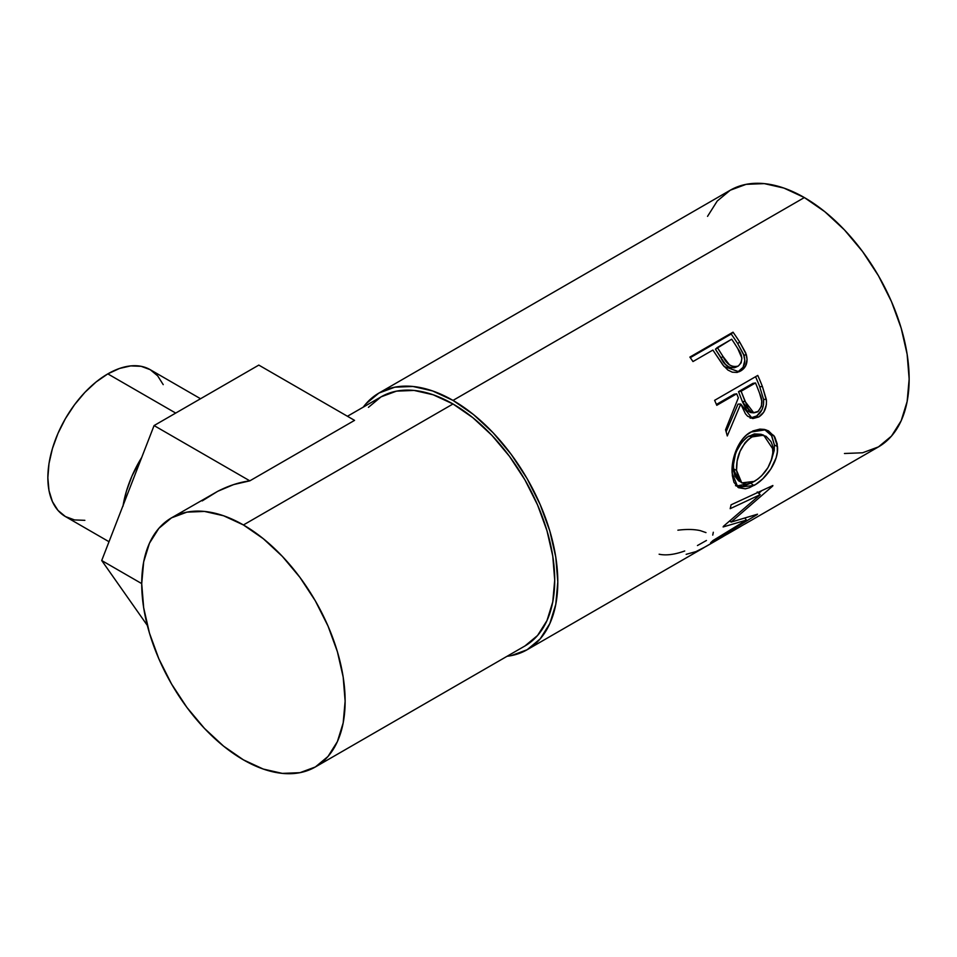 <?xml version="1.0" encoding="UTF-8"?>
<svg xmlns="http://www.w3.org/2000/svg" width="957" height="957" viewBox="0 0 957 957"><rect width="100%" height="100%" fill="white"/><g stroke="black" fill="none" stroke-linecap="round" stroke-linejoin="round"><path stroke-width="1.44" d="M163.216 384.63L157.678 375.862L150.213 369.677A84.802 48.963 120 0 0 107.818 373.876L175.705 413.077L107.818 373.876A84.802 48.963 120 0 0 52.42 448.606A84.802 48.963 120 0 0 65.411 516.553L74.502 519.926L84.862 520.333M123.118 505.344A84.802 48.963 -60 0 1 141.696 457.482L131.922 476.143L126.384 491.312L122.975 506.265M844.457 453.498L862.58 452.781L878.454 446.895A148.191 85.556 -120 0 0 901.171 328.143A148.191 85.556 -120 0 0 804.359 197.561L453.008 400.409A148.191 85.556 60 0 1 549.82 531.003A148.191 85.556 60 0 1 527.104 649.755A148.191 85.556 60 0 1 507.078 656.275L511.229 655.629L527.104 649.755L702.785 548.325A148.191 85.556 -120 0 0 704.783 547.105L747.931 522.187A148.191 85.556 60 0 1 745.934 523.419A148.191 85.556 60 0 1 743.864 524.544M737.345 372.381L743.111 367.261L744.821 360.43L743.601 354.365L737.691 343.599A143.837 83.044 -120 0 0 731.22 334.029A143.837 83.044 60 0 1 737.691 343.599L739.689 342.044A148.191 85.556 -120 0 0 733.026 332.175L731.22 334.029L690.284 357.667L731.22 334.029L733.026 332.175L689.877 357.081L733.026 332.175A148.191 85.556 60 0 1 739.689 342.044L745.635 352.75L747.094 359.342L745.455 366.304L739.821 371.424L736.746 372.417L732.272 372.177L727.906 370.048L722.87 364.964L715.298 353.671A148.191 85.556 -120 0 0 712.893 350.059L692.976 361.555A148.191 85.556 -120 0 0 689.877 357.081A148.191 85.556 -120 0 1 692.976 361.555L712.893 350.059A148.191 85.556 -120 0 1 715.298 353.671L724.102 366.507L738.971 371.783L740.826 370.885C746.412 367.428 748.207 361.89 746.221 354.305L739.689 342.044L737.691 343.599L744.008 355.514L746.221 354.305L744.008 355.514C745.898 362.918 744.044 368.337 738.457 371.795L737.691 372.213M750.121 418.125L756.748 415.948L762.071 409.536L763.519 404.548L763.542 399.344L759.738 386.772A143.837 83.044 -120 0 0 755.552 376.711A143.837 83.044 60 0 1 759.738 386.772L762.406 386.508A148.191 85.556 -120 0 0 757.765 375.431L714.616 400.337L757.765 375.431A148.191 85.556 60 0 1 762.406 386.508L766.473 400.792L766.354 404.799L763.746 412.168L758.71 416.989L753.003 418.532L747.632 416.235L745.443 413.795L740.73 404.021L727.284 435.949A148.191 85.556 -120 0 0 725.562 429.789L738.349 397.849A148.191 85.556 -120 0 0 736.687 393.805L716.769 405.301A148.191 85.556 -120 0 0 714.616 400.337A148.191 85.556 -120 0 1 716.769 405.301L736.687 393.805L734.091 394.236L716.41 404.44L734.091 394.236L736.687 393.805A148.191 85.556 -120 0 1 738.349 397.849L725.562 429.789A148.191 85.556 -120 0 1 727.284 435.949L740.73 404.021L752.31 418.472L758.71 416.989C764.464 413.34 767 407.503 766.33 399.464L762.406 386.508L759.738 386.772L763.542 399.344L766.33 399.464L763.542 399.344C764.129 407.192 761.557 412.922 755.815 416.534L758.71 416.989L755.815 416.534L750.826 418.125M777.204 443.94L777.323 452.051L776.139 457.769L770.84 469.002L762.908 478.691L756.15 484.11L749.487 487.663L745.371 488.824L738.565 487.711L733.995 482.376L732.368 475.737L732.153 467.602L732.811 461.693L736.376 449.718L742.476 439.203L746.4 435.136L752.968 430.913L759.858 429.119L764.332 429.406L768.459 430.853L774.799 437.038L777.204 443.94M746.4 520.106L723.121 526.948A148.191 85.556 -120 0 0 723.492 526.254L760.193 494.661L730.179 508.681A148.191 85.556 -120 0 0 731.076 504.817L772.861 485.51A148.191 85.556 60 0 1 772.718 486.036L731.064 522.103L757.513 514.196A148.191 85.556 60 0 1 757.19 514.543L710.596 542.739A148.191 85.556 -120 0 0 712.965 540.549L746.4 520.106L745.144 518.407L746.4 520.106L712.965 540.549A148.191 85.556 -120 0 1 710.596 542.739L757.19 514.543A148.191 85.556 -120 0 0 757.513 514.196L731.064 522.103L730.024 520.931L731.064 522.103L772.718 486.036A148.191 85.556 -120 0 0 772.861 485.51L731.076 504.817A148.191 85.556 -120 0 1 730.179 508.681L760.193 494.661L723.492 526.254A148.191 85.556 -120 0 1 723.121 526.948L746.4 520.106M706.505 546.172A148.191 85.556 60 0 1 705.142 546.902A148.191 85.556 -120 0 0 706.505 546.172L723.097 536.59L706.481 546.124M727.523 534.03A148.191 85.556 60 0 1 726.16 534.76A148.191 85.556 -120 0 0 727.523 534.03L740.802 526.374L727.499 533.994M347.439 416.271L381.089 396.844L396.497 391.138L414.082 390.432L433.162 394.774L453.008 403.974L472.842 417.683L491.922 435.375L509.507 456.381L524.926 479.888L537.571 504.985L546.973 530.716L552.763 556.089L554.713 580.133L552.763 601.917L546.973 620.603L537.571 635.484L524.926 645.975A143.837 83.044 -120 0 0 546.973 530.716A143.837 83.044 -120 0 0 453.008 403.974L243.425 524.962A143.837 83.044 60 0 1 337.39 651.717A143.837 83.044 60 0 1 315.343 766.976A143.837 83.044 60 0 1 243.425 759.858A143.837 83.044 60 0 1 149.459 633.103A143.837 83.044 60 0 1 171.506 517.845A143.837 83.044 60 0 1 243.425 524.962L453.008 403.974A143.837 83.044 -120 0 0 381.089 396.844L368.433 407.335M202.226 500.894L217.706 491.312L233.675 484.577L249.825 480.845L154.077 425.566L101.717 560.527L147.33 625.423L101.717 560.527L141.72 583.614L101.717 560.527L154.077 425.566L249.825 480.845L354.557 420.374L258.809 365.096L354.557 420.374L249.825 480.845C239.334 482.232 228.627 485.713 217.706 491.312L171.506 517.845L186.914 512.139L204.499 511.433L223.579 515.763L243.425 524.962L263.271 538.683L282.351 556.376L299.936 577.382L315.343 600.888L327.988 625.986L337.39 651.717L343.18 677.089L345.13 701.134L343.18 722.918L337.39 741.603L327.988 756.485L315.343 766.976L299.936 772.682L282.351 773.388L263.271 769.057L243.425 759.858L223.579 746.137L204.499 728.444L186.914 707.438L171.506 683.932L158.862 658.835L149.459 633.103L143.67 607.731L141.72 583.686L143.67 561.903L149.459 543.217L158.862 528.336L171.506 517.845M745.934 523.419L878.454 446.895L891.493 436.081L901.171 420.757L907.14 401.497L909.15 379.056L907.14 354.293L901.171 328.143L891.493 301.634L878.454 275.772L862.58 251.559L844.457 229.919L824.802 211.688L804.359 197.561L783.915 188.074L764.26 183.612L746.137 184.342L730.263 190.216L717.236 201.03L707.546 216.354M804.359 197.561A148.191 85.556 -120 0 0 730.263 190.216L378.912 393.064A148.191 85.556 60 0 1 453.008 400.409L804.359 197.561M378.912 393.076L365.873 403.878L363.241 407.144A148.191 85.556 60 0 1 378.912 393.064L394.786 387.19L412.91 386.472L432.564 390.935L453.008 400.409L473.452 414.537L493.106 432.767L511.229 454.419L527.104 478.632L540.131 504.495L549.82 531.003L555.778 557.141L557.799 581.916L555.778 604.357L549.82 623.605L540.131 638.941L527.104 649.755M705.967 532.594L700.333 530.645C694.232 529.257 686.755 529.101 677.903 530.19M684.722 550.981L683.107 551.543C673.692 554.725 665.701 555.61 659.122 554.223M706.445 540.478L697.45 545.538M713.312 532.248L712.75 535.107M686.157 554.342L695.93 551.615L704.783 547.105L747.931 522.187M757.238 491.946L760.193 494.661L757.238 491.946M730.215 521.158L729.497 521.374L730.215 521.158M761.64 490.738L758.745 493.322L761.64 490.738M735.514 485.63L742.333 486.587L751.424 482.866L750.826 483.225L753.877 485.51C766.055 479.038 779.01 460.867 777.479 446.536L774.404 445.005L771.749 435.818L764.404 429.418L771.414 435.279L774.404 445.005L777.479 446.536L773.95 435.722L765.791 429.765L750.719 432.074C738.493 438.414 730.921 459.133 732.141 473.141L737.919 487.304L753.877 485.51L750.826 483.225L736.4 486.048M774.404 445.005L771.222 460.748L774.237 450.352L774.404 445.005M738.66 480.881L735.012 476.275L733.66 470.928L733.493 464.492L735.287 454.934M736.998 450.328L742.01 441.871L746.962 437.241L754.331 433.916L760.959 434.275M763.686 435.172L760.923 434.263L748.757 436.093L751.747 436.954L748.757 436.093C738.206 444.096 733.11 455.018 733.481 468.858L736.555 470.401C736.136 456.19 741.197 445.041 751.747 436.954L763.686 435.196L773.077 449.323C772.359 463.128 766.138 473.811 754.391 481.371L741.759 482.89L736.555 470.401L733.481 468.858L738.529 480.797L744.343 483.907L747.393 483.991L752.573 482.34L758.064 478.907L761.664 475.737L767.921 467.698L771.952 458.475L772.909 453.809L772.419 445.172L770.971 441.524L766.043 436.26L759.2 434.574L753.59 436.009L748.218 439.466L745.013 442.792L740.024 451.393L737.117 461.107L736.555 470.401L738.086 478.057L741.735 482.878M738.014 404.153L740.73 404.021L738.014 404.153L726.124 431.739L738.014 404.153M738.517 391.676L752.908 383.374L738.517 391.676L742.369 401.581L738.517 391.676L741.113 391.246L738.517 391.676M750.408 412.515L746.771 410.421L742.369 401.581L750.826 412.575L753.745 412.85M757.322 412L753.781 412.862L745.072 401.45L742.369 401.581L745.072 401.45L741.113 391.246L755.492 382.944L752.908 383.374L755.492 382.944L741.113 391.246L748.183 408.603L751.293 412.036L753.255 412.778L758.231 411.378L761.437 406.187L761.724 400.899L759.607 393.363A148.191 85.556 -120 0 0 755.492 382.944A148.191 85.556 -120 0 1 759.607 393.363C763.231 400.899 762.466 407.12 757.322 412M736.866 366.495L733.935 367.895M731.734 367.99L729.425 367.392L725.454 364.366L715.429 349.221L720.956 357.954C724.605 365.777 729.617 368.828 735.981 367.105M738.278 366.053C731.866 367.691 726.77 364.497 723.014 356.494L729.533 364.94L733.971 366.902L738.278 366.053L741.149 362.799L741.866 358.05L737.739 348.539C742.895 355.478 743.063 361.315 738.278 366.053L735.239 367.464M723.014 356.494L720.956 357.954L723.014 356.494L717.319 347.499L715.429 349.221L731.698 339.197L717.319 347.499L723.014 356.494M737.739 348.539A148.191 85.556 -120 0 0 731.698 339.197A148.191 85.556 -120 0 1 737.739 348.539M154.077 425.566L258.809 365.096L154.077 425.566M200.539 398.734L150.213 369.677L141.134 366.316L130.762 365.897L119.517 368.457L107.818 373.876L96.119 381.963L84.862 392.394L74.502 404.775L65.411 418.64L57.958 433.437L52.42 448.606L48.998 463.559L47.85 477.734L48.998 490.582L52.42 501.6L57.958 510.368L65.411 516.553L109.002 541.722M524.926 645.975L315.343 766.976"/></g></svg>
